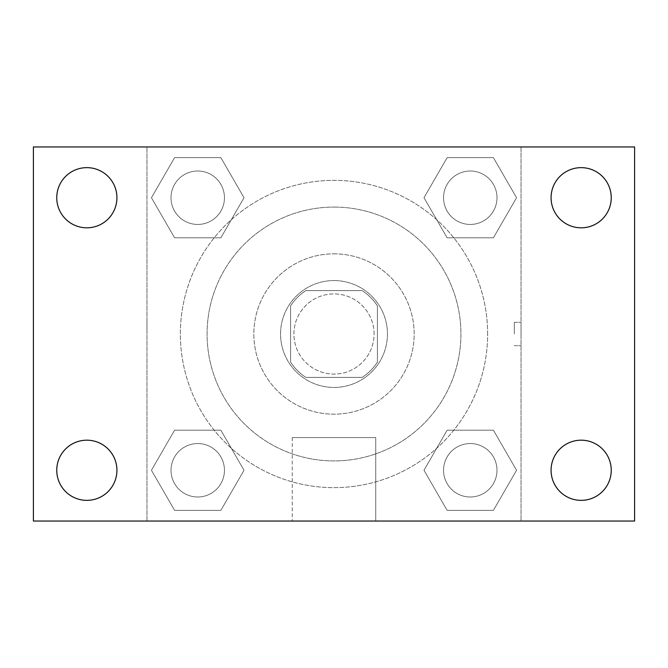 <?xml version="1.0" encoding="UTF-8"?>
<svg xmlns="http://www.w3.org/2000/svg" width="668" height="668" viewBox="0 0 668 668"><rect width="100%" height="100%" fill="white"/><g stroke="black" fill="none" stroke-linecap="round" stroke-linejoin="round"><path stroke-width="0.5" stroke-dasharray="3.34 2.5" d="M374.08 334A40.08 40.08 0 0 0 313.96 299.289A40.08 40.08 0 0 0 313.96 368.711A40.08 40.08 0 0 0 374.08 334A40.08 40.08 0 0 0 313.96 299.289A40.08 40.08 0 0 0 313.96 368.711A40.08 40.08 0 0 0 374.08 334M362.123 377.42L305.877 377.42A51.728 51.728 0 0 1 290.58 362.123L290.58 305.877A51.728 51.728 0 0 1 305.877 290.58L362.123 290.58A51.728 51.728 0 0 1 377.42 305.877L377.42 362.123A51.728 51.728 0 0 1 362.123 377.42L305.877 377.42A51.728 51.728 0 0 1 290.58 362.123L290.58 305.877A51.728 51.728 0 0 1 305.877 290.58L362.123 290.58A51.728 51.728 0 0 1 377.42 305.877L377.42 362.123A51.728 51.728 0 0 1 362.123 377.42M334 280.56A53.44 53.44 0 0 1 380.284 360.72A53.44 53.44 0 0 1 287.716 360.72A53.44 53.44 0 0 1 334 280.56A53.44 53.44 0 0 0 280.56 334A53.44 53.44 0 0 0 334 387.44A53.44 53.44 0 0 0 387.44 334A53.44 53.44 0 0 0 334 280.56M334 253.84A80.16 80.16 0 0 1 403.422 374.08A80.16 80.16 0 0 1 264.578 374.08A80.16 80.16 0 0 1 334 253.84A80.16 80.16 0 0 1 403.422 374.08A80.16 80.16 0 0 1 264.578 374.08A80.16 80.16 0 0 1 334 253.84M334 207.08A126.92 126.92 0 0 1 443.919 397.46A126.92 126.92 0 0 1 224.081 397.46A126.92 126.92 0 0 1 334 207.08A126.92 126.92 0 0 0 207.08 334A126.92 126.92 0 0 0 334 460.92A126.92 126.92 0 0 0 460.92 334A126.92 126.92 0 0 0 334 207.08M151.444 197.728L174.59 157.648L220.866 157.648L244.012 197.728L220.866 237.808L174.59 237.808L151.444 197.728L174.59 157.648L220.866 157.648L244.012 197.728L220.866 237.808L174.59 237.808L151.444 197.728L174.59 157.648L220.866 157.648L244.012 197.728L220.866 237.808L174.59 237.808L151.444 197.728M151.444 470.272L174.59 430.192L220.866 430.192L244.012 470.272L220.866 510.352L174.59 510.352L151.444 470.272L174.59 430.192L220.866 430.192L244.012 470.272L220.866 510.352L174.59 510.352L151.444 470.272L174.59 430.192L220.866 430.192L244.012 470.272L220.866 510.352L174.59 510.352L151.444 470.272M146.96 521.04L146.96 146.96L521.04 146.96L521.04 521.04L146.96 521.04L146.96 146.96L521.04 146.96L521.04 521.04L146.96 521.04L146.96 146.96L521.04 146.96L521.04 521.04L33.4 521.04L33.4 146.96L146.96 146.96L146.96 521.04M423.988 197.728L447.134 157.648L493.41 157.648L516.556 197.728L493.41 237.808L447.134 237.808L423.988 197.728L447.134 157.648L493.41 157.648L516.556 197.728L493.41 237.808L447.134 237.808L423.988 197.728L447.134 157.648L493.41 157.648L516.556 197.728L493.41 237.808L447.134 237.808L423.988 197.728M423.988 470.272L447.134 430.192L493.41 430.192L516.556 470.272L493.41 510.352L447.134 510.352L423.988 470.272L447.134 430.192L493.41 430.192L516.556 470.272L493.41 510.352L447.134 510.352L423.988 470.272L447.134 430.192L493.41 430.192L516.556 470.272L493.41 510.352L447.134 510.352L423.988 470.272M345.69 146.96L322.31 146.968L345.69 146.96M487.64 334A153.64 153.64 0 0 0 257.18 200.943A153.64 153.64 0 0 0 257.18 467.057A153.64 153.64 0 0 0 487.64 334A153.64 153.64 0 0 0 257.18 200.943A153.64 153.64 0 0 0 257.18 467.057A153.64 153.64 0 0 0 487.64 334M224.448 470.272A26.72 26.72 0 0 0 184.368 447.134A26.72 26.72 0 0 0 184.368 493.41A26.72 26.72 0 0 0 224.448 470.272A26.72 26.72 0 0 0 184.368 447.134A26.72 26.72 0 0 0 184.368 493.41A26.72 26.72 0 0 0 224.448 470.272A26.72 26.72 0 0 0 184.368 447.134A26.72 26.72 0 0 0 184.368 493.41A26.72 26.72 0 0 0 224.448 470.272A26.72 26.72 0 0 0 184.368 447.134A26.72 26.72 0 0 0 184.368 493.41A26.72 26.72 0 0 0 224.448 470.272M224.448 197.728A26.72 26.72 0 0 0 184.368 174.59A26.72 26.72 0 0 0 184.368 220.866A26.72 26.72 0 0 0 224.448 197.728A26.72 26.72 0 0 0 184.368 174.59A26.72 26.72 0 0 0 184.368 220.866A26.72 26.72 0 0 0 224.448 197.728A26.72 26.72 0 0 0 184.368 174.59A26.72 26.72 0 0 0 184.368 220.866A26.72 26.72 0 0 0 224.448 197.728A26.72 26.72 0 0 0 184.368 174.59A26.72 26.72 0 0 0 184.368 220.866A26.72 26.72 0 0 0 224.448 197.728M496.992 197.728A26.72 26.72 0 0 0 456.912 174.59A26.72 26.72 0 0 0 456.912 220.866A26.72 26.72 0 0 0 496.992 197.728A26.72 26.72 0 0 0 456.912 174.59A26.72 26.72 0 0 0 456.912 220.866A26.72 26.72 0 0 0 496.992 197.728A26.72 26.72 0 0 0 456.912 174.59A26.72 26.72 0 0 0 456.912 220.866A26.72 26.72 0 0 0 496.992 197.728A26.72 26.72 0 0 0 456.912 174.59A26.72 26.72 0 0 0 456.912 220.866A26.72 26.72 0 0 0 496.992 197.728M443.552 470.272A26.72 26.72 0 0 1 483.632 447.134A26.72 26.72 0 0 1 483.632 493.41A26.72 26.72 0 0 1 443.552 470.272A26.72 26.72 0 0 1 483.632 447.134A26.72 26.72 0 0 1 483.632 493.41A26.72 26.72 0 0 1 443.552 470.272M375.75 521.04L292.25 521.04L375.75 521.04L292.25 521.04L375.75 521.04L375.75 437.565L292.25 437.565L375.75 437.565L292.25 437.565L375.75 437.565L375.75 521.04M146.96 334L146.96 322.31L146.968 334M521.04 334L521.04 322.31L521.04 334M514.31 334L514.31 322.31L514.31 334M521.04 146.96L634.6 146.96L634.6 521.04L521.04 521.04L521.04 146.96M86.84 227.813A30.085 30.085 0 0 0 112.892 182.681A30.085 30.085 0 0 0 60.788 182.681A30.085 30.085 0 0 0 86.84 227.813M86.84 500.357A30.085 30.085 0 0 0 112.892 455.225A30.085 30.085 0 0 0 60.788 455.225A30.085 30.085 0 0 0 86.84 500.357M581.16 227.813A30.085 30.085 0 0 0 607.212 182.681A30.085 30.085 0 0 0 555.108 182.681A30.085 30.085 0 0 0 581.16 227.813M581.16 500.357A30.085 30.085 0 0 0 607.212 455.225A30.085 30.085 0 0 0 555.108 455.225A30.085 30.085 0 0 0 581.16 500.357M496.992 470.272A26.72 26.72 0 0 0 456.912 447.134A26.72 26.72 0 0 0 456.912 493.41A26.72 26.72 0 0 0 496.992 470.272A26.72 26.72 0 0 0 456.912 447.134A26.72 26.72 0 0 0 456.912 493.41A26.72 26.72 0 0 0 496.992 470.272M514.31 345.69L521.04 345.69L514.31 345.69M514.31 322.31L521.04 322.31L514.31 322.31M292.25 437.565L292.25 521.04L292.25 437.565"/><path stroke-width="1" d="M33.4 146.96L634.6 146.96L634.6 521.04L33.4 521.04L33.4 146.96M86.84 440.187A30.085 30.085 0 0 1 116.925 470.272A30.085 30.085 0 0 1 86.84 500.357A30.085 30.085 0 0 1 56.755 470.272A30.085 30.085 0 0 1 86.84 440.187M581.16 440.187A30.085 30.085 0 0 1 611.245 470.272A30.085 30.085 0 0 1 581.16 500.357A30.085 30.085 0 0 1 551.075 470.272A30.085 30.085 0 0 1 581.16 440.187M581.16 167.643A30.085 30.085 0 0 1 611.245 197.728A30.085 30.085 0 0 1 581.16 227.813A30.085 30.085 0 0 1 551.075 197.728A30.085 30.085 0 0 1 581.16 167.643M86.84 167.643A30.085 30.085 0 0 1 116.925 197.728A30.085 30.085 0 0 1 86.84 227.813A30.085 30.085 0 0 1 56.755 197.728A30.085 30.085 0 0 1 86.84 167.643"/></g></svg>
